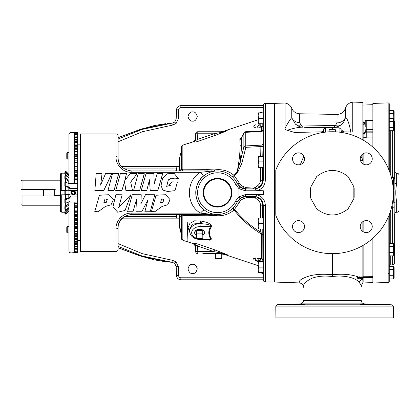 <?xml version="1.0" encoding="UTF-8"?>
<svg xmlns="http://www.w3.org/2000/svg" width="420" height="420" viewBox="0 0 420 420"><rect width="100%" height="100%" fill="white"/><g stroke="black" fill="none" stroke-linecap="round" stroke-linejoin="round"><path stroke-width="0.63" d="M130.505 195.857L130.783 194.775L118.629 207.732L122.178 194.77L115.889 194.744L112.912 206.95L117.721 212.237L125.081 210.42L130.505 195.857M130.783 194.775L118.639 207.601M122.178 194.77L115.889 194.707L112.912 206.95M163.947 199.427L162.939 202.172L160.487 202.76M162.939 202.34L163.947 199.484L161.653 198.949L160.461 202.876L162.939 202.172M154.754 211.743L162.172 206.393L167.68 204.808L170.079 199.647L165.711 194.744L156.098 195.242L151.452 211.575L154.754 211.743M170.079 199.647L165.711 194.707L156.098 195.211L151.452 211.575M107.289 199.427L106.281 202.172L103.835 202.76M106.281 202.34L107.289 199.484L104.995 198.949L103.803 202.876L106.281 202.172M98.096 211.743L105.514 206.393L111.022 204.808L113.416 199.647L109.053 194.744L99.44 195.248L94.789 211.575L98.096 211.743M113.416 199.647L109.053 194.707L99.44 195.211L94.789 211.575M178.353 178.521L174.169 173.444L167.307 173.785L162.566 178.579L161.044 185.409L162.755 190.008L167.454 191.452L174.993 190.664L177.408 181.981L171.943 181.876L168.977 185.062L170.315 185.388L166.688 186.359L168.299 179.907L172.095 177.718L171.99 178.579L175.172 178.862L178.353 178.521M171.99 178.579L175.172 179.109L178.353 178.589M161.044 185.409L162.755 190.055L167.454 191.473L174.993 190.701L177.408 181.981M192.628 264.28C190.444 264.017 188.9 265.555 188.003 268.905C188.9 272.249 190.444 273.793 192.628 273.53C194.817 273.793 196.355 272.249 197.253 268.905C196.355 265.555 194.817 264.017 192.628 264.28M192.628 111.893C190.444 111.631 188.9 113.174 188.003 116.519C188.9 119.868 190.444 121.406 192.628 121.144C194.817 121.406 196.355 119.868 197.253 116.519C196.355 113.174 194.817 111.631 192.628 111.893M263.036 111.956L259.466 112.854M258.163 114.429L258.163 118.613M258.163 266.81L258.163 271M259.466 272.57L263.036 273.467M216.358 253.664L202.818 253.664L215.355 253.664L215.355 258.715L216.358 258.715L216.006 258.505L216.006 253.874L220.789 253.664L221.146 253.874L221.146 258.505L216.358 258.715M202.818 131.759L220.789 131.759L197.783 131.759L220.789 131.759L220.789 132.505L227.309 130.688L214.604 135.639L198.245 141.283C195.762 142.065 194.366 142.265 194.05 141.876A2.09 2.058 -178 0 0 195.473 139.997C195.662 140.422 196.366 140.233 197.584 139.429L213.943 133.775L220.789 132.505A2.09 0.63 67.9 0 0 221.45 133.114M217.534 178.778A13.934 13.934 0 0 0 203.6 192.712A13.934 13.934 0 0 0 217.534 206.645A13.934 13.934 0 0 0 231.462 192.712A13.934 13.934 0 0 0 217.534 178.778M217.534 178.904A13.808 13.808 0 0 0 203.726 192.712A13.808 13.808 0 0 0 217.534 206.519A13.808 13.808 0 0 0 231.336 192.712A13.808 13.808 0 0 0 217.534 178.904M217.534 207.076A14.364 14.364 0 0 1 203.17 192.712A14.364 14.364 0 0 1 217.534 178.348A14.364 14.364 0 0 1 231.898 192.712A14.364 14.364 0 0 1 217.534 207.076M372.241 304.563L360.26 304.269L372.241 304.563M361.258 304.206L361.893 304.201M295.187 304.385L298.52 304.269C290.792 304.558 290.792 304.657 298.52 304.563C306.248 304.274 306.248 304.18 298.52 304.269C290.792 304.558 290.792 304.657 298.52 304.563C306.248 304.274 306.248 304.18 298.52 304.269M366.251 152.854A5.99 5.99 0 0 0 360.26 158.849A5.99 5.99 0 0 0 366.251 164.84A5.99 5.99 0 0 0 372.241 158.849A5.99 5.99 0 0 0 366.251 152.854M366.251 220.584A5.99 5.99 0 0 0 360.26 226.574A5.99 5.99 0 0 0 366.251 232.57A5.99 5.99 0 0 0 372.241 226.574A5.99 5.99 0 0 0 366.251 220.584M298.52 220.584A5.99 5.99 0 0 0 292.53 226.574A5.99 5.99 0 0 0 298.52 232.57A5.99 5.99 0 0 0 304.51 226.574A5.99 5.99 0 0 0 298.52 220.584M298.52 152.854A5.99 5.99 0 0 0 292.53 158.849A5.99 5.99 0 0 0 298.52 164.84A5.99 5.99 0 0 0 304.51 158.849A5.99 5.99 0 0 0 298.52 152.854M399 204.466L399 210.158A2.09 2.09 0 0 1 396.984 212.242A2.09 2.09 0 0 0 399 210.158L399 180.957M393.614 243.469L389.245 243.469L393.614 243.469L394.144 244.388L394.144 254.945L393.614 255.864L393.614 243.469M393.934 255.129L393.614 255.864L389.245 255.864L393.614 255.864M393.934 245.705L393.614 246.435L389.245 246.435M393.934 179.728L393.614 180.464L393.614 177.497L391.409 177.497L393.614 177.497L394.144 178.416L394.144 188.974L393.614 189.893L393.614 186.926L393.062 186.926M393.934 189.158L393.272 189.893L393.614 189.887M393.934 129.974L393.614 130.709L394.144 129.791L394.144 119.233L393.614 118.314L389.245 118.314L389.245 121.28L393.614 121.28L393.614 118.314L389.245 118.314L389.245 113.453L393.614 113.453L393.614 110.486L389.245 110.486L389.245 103.939L389.245 170.751M393.934 120.551L393.614 121.548L389.245 121.548L389.245 121.28M394.144 119.233L394.144 111.405L393.614 110.486L389.245 110.492M393.934 112.723L393.614 113.72L389.245 113.72M67.237 152.502L66.78 153.158L66.78 158.382L67.237 159.033L67.237 152.502L68.954 152.502M67.237 226.391L66.78 227.041L66.78 232.265L67.237 232.922L67.237 226.391L68.954 226.391L68.954 210.998M119.648 164.062L119.102 162.913M118.76 162.005L118.293 160.178M118.225 159.763L118.088 157.883C118.178 165.044 122.53 169.397 131.15 170.945L207.522 170.945A2.09 0.719 90 0 0 208.184 169.664L214.489 169.916C222.033 168.94 228.564 170.777 234.071 175.434L239.279 182.968C240.151 184.795 241.553 186.008 243.49 186.606L246.32 187.682L253.47 188.108L255.35 187.43L257.555 185.714C259.408 184.375 260.368 182.569 260.437 180.29L260.552 167.328M120.608 165.59L121.417 166.588L122.398 166.588L120.734 165.758M173.035 214.484L172.951 218.836L122.398 218.836A2.09 2.09 7.4 0 0 120.734 219.665L122.398 218.836L121.417 218.836L118.708 223.566M260.552 218.096L260.437 205.133C260.368 202.855 259.408 201.049 257.555 199.71L255.35 197.993L253.47 197.316L246.32 197.741L243.49 198.817C241.553 199.416 240.151 200.629 239.279 202.456L234.071 209.99C228.564 214.646 222.033 216.484 214.489 215.507L208.184 215.759A2.09 0.719 90 0 0 207.522 214.484L131.15 214.484C122.53 216.027 118.178 220.379 118.088 227.54L118.246 225.535M118.445 224.511L119.653 221.345M238.97 188.638L240.077 187.131L245.311 188.879L254.951 188.879L257.26 190.585L263.335 190.754L245.311 190.78L238.959 188.674L235.688 184.517A19.918 19.918 0 0 0 197.61 192.712A19.918 19.918 0 0 0 235.688 200.907L238.959 196.749L245.311 194.644L263.335 194.67L257.26 194.838C262.379 196.581 265.072 200.135 265.351 205.496L265.351 281.967L274.391 281.967M176.111 168.956A2.09 1.475 90 0 0 176.489 170.247L176.416 168.956L173.035 168.924L173.035 170.945M175.434 214.484L176.51 215.197L176.416 216.468L177.051 218.836L179.393 218.836M124.178 216.5L176.416 216.468M238.959 188.674L238.959 196.749M237.279 201.873L237.374 201.668A21.772 21.772 0 0 1 195.762 192.712A21.772 21.772 0 0 1 237.374 183.755L237.279 183.55M262.873 130.069C262.957 128.546 262.993 128.578 262.993 130.163A2.09 1.475 0.3 0 1 260.978 131.581L245.763 132.321L245.732 131.712A2.09 2.09 0 0 0 243.983 132.825A2.09 1.418 27.8 0 0 243.868 133.292L241.159 138.437A2.09 1.685 -5.4 0 1 239.857 139.508L241.721 137.12M262.993 130.163L262.967 146.533L260.878 146.564L260.978 145.152L245.763 145.929L245.763 132.321A2.09 1.475 180 0 0 243.868 133.292L243.868 146.9L245.831 147.336L245.763 145.929A2.09 1.475 180 0 0 243.868 146.9L239.957 162.655L241.92 163.091L237.92 171.833L233.095 177.487M243.983 132.825L241.248 138.028L241.421 144.47C241.416 149.767 240.928 155.831 239.957 162.655L237.258 171.26L237.92 171.833M232.019 176.463A2.09 0.845 131.7 0 0 234.071 175.434L237.258 171.26C239.143 161.369 240.093 152.738 240.119 145.367L239.857 139.508M204.377 232.565A4.788 3.386 180 0 0 204.377 232.502A4.788 3.386 180 0 0 199.595 229.226A4.961 3.512 180 0 0 194.938 231.52A4.961 3.512 180 0 0 196.371 235.405M202.818 235.405A4.961 3.512 180 0 0 204.251 231.52A4.961 3.512 180 0 0 199.595 229.226A4.788 3.386 180 0 0 194.812 232.502A4.788 3.386 180 0 0 194.812 232.565M341.093 130.436A2.09 1.397 180 0 0 343.108 131.838L352.769 132.064L352.769 102.07L362.864 102.422L362.864 139.923M362.864 153.904L362.864 160.309A4.352 1.418 158.4 0 1 360.586 160.786M360.911 156.13L362.864 160.109M371.784 304.5L372.125 304.537M275.788 306.731C275.914 305.487 276.586 304.789 277.804 304.642L300.284 303.86L364.492 303.86L391.325 304.794C392.553 304.952 393.225 305.65 393.341 306.883L275.94 306.883L275.94 317.93L275.788 306.883A2.09 2.09 0 0 1 277.809 304.794L277.809 304.794A2.09 1.937 90 0 0 275.94 306.883L275.788 306.883M361.294 285.264L359.284 282.518C355.819 277.604 343.481 274.869 332.388 276.554C324.749 275.552 317.93 276.119 311.913 278.255C306.584 280.98 303.776 283.51 303.476 285.847M303.476 300.631C303.293 300.3 320.586 300.615 332.388 300.552C344.442 300.615 361.431 300.3 361.294 300.631M321.662 132.71L321.662 131.838L294.578 132.468L287.306 130.252C285.789 129.99 285.054 129.308 285.101 128.21L285.101 103.01L274.391 103.383L274.391 282.041L299.276 282.907C299.581 283.022 297.486 280.66 304.306 277.841C311.362 274.591 320.723 273.562 332.388 274.748C342.683 273.625 351.398 274.386 358.533 277.027L362.864 276.911L362.864 245.501M332.388 253.664L332.388 276.554M300.368 164.546L303.86 156.13M393.341 306.883L393.341 317.93L275.94 317.93M393.341 192.712A60.953 60.953 0 0 0 275.94 169.706A2.09 2.09 0 0 0 275.788 170.494L275.788 214.93A2.09 2.09 0 0 0 275.94 215.717A60.953 60.953 0 0 0 393.341 192.712M341.093 129.743L343.922 131.854M331.034 127.648L304.652 127.334M287.306 130.252C292.903 128.368 297.964 127.334 302.479 127.15C301.77 127.323 300.216 126.892 297.822 125.853L295.381 124.11A8.71 6.536 133.8 0 0 300.846 124.945L299.67 122.593A8.71 7.733 0 0 1 291.748 117.763L295.381 124.11M299.67 122.593L299.67 113.773A8.71 8.71 0 0 1 291.748 108.334L291.748 117.763C290.33 119.012 288.115 122.498 285.101 128.21L285.101 128.21M363.127 275.725L363.127 277.426L372.876 277.699L372.876 276.355L363.127 275.977L372.876 276.286L372.876 238.271M364.802 123.344L364.822 123.323A4.352 2.783 44.5 0 1 364.817 123.323A4.352 2.783 44.5 0 1 363.127 123.911L363.127 133.655A4.352 2.861 180 0 0 365.216 131.208L366.224 132.143L372.876 132.158L372.876 131.14L366.224 131.14L366.224 129.665L372.876 129.665L372.876 131.14M396.664 173.166L396.664 183.566C395.509 189.63 395.509 195.731 396.664 201.857L396.664 212.258L396.984 212.242L396.984 173.182A2.09 2.09 0 0 1 399 175.266A2.09 2.09 0 0 0 396.984 173.182L396.664 173.166A2.09 2.09 0 0 1 394.648 171.082L394.952 183.099L394.144 183.167M396.664 183.566A2.09 0.977 -0 0 1 394.952 183.099L394.648 262.773L394.648 214.342A2.09 2.09 0 0 1 396.664 212.258L396.664 201.857A2.09 0.977 180 0 0 394.952 202.325L393.236 202.088L394.055 189.126M394.144 121.296A2.09 2.09 0 0 1 394.648 122.651L394.648 178.573L394.648 122.651M393.934 268.79L393.614 269.519L393.614 266.553L394.144 267.472L394.144 278.03L393.614 278.948L393.614 275.982L389.245 275.982L389.245 278.948L393.614 278.948L389.245 278.948M393.934 278.213L393.614 278.948M392.632 255.864L392.632 264.857L390.254 264.941A1.045 1.045 0 0 0 389.245 265.986L389.245 266.553L393.614 266.553M393.614 266.558L389.245 266.558M372.876 281.993L388.164 282.529A1.045 1.045 0 0 0 389.245 281.484L389.245 273.604L388.201 274.113L389.245 272.722L389.245 214.672M366.718 104.911L372.876 104.695L372.876 103.43L388.164 102.895A1.045 1.045 0 0 1 389.245 103.939M372.876 129.665L372.876 104.711M365.216 126.567L365.216 121.422L365.216 126.567M72.55 194.072L73.311 194.072A1.36 1.36 0 0 0 74.487 192.029A1.36 1.36 0 0 0 73.311 191.352L72.523 191.352A1.57 1.57 0 0 0 72.523 194.072A1.57 1.57 0 0 0 74.881 192.712A1.57 1.57 0 0 0 72.523 191.352L71.736 192.712L72.523 194.072L74.093 194.072L74.881 192.712L74.093 191.352L72.497 191.399M65.116 172.358L64.859 172.106L65.746 171.218L68.954 174.426L68.954 165.438M75.484 192.712A2.173 2.173 0 0 0 73.311 190.538A2.173 2.173 0 0 0 71.138 192.712A2.173 2.173 0 0 0 73.311 194.885A2.173 2.173 0 0 0 75.484 192.712M77.663 197.169L77.663 188.512L71.011 188.396L71.011 190.486L73.311 190.475A2.236 2.236 0 0 1 73.815 190.533C75.952 191.987 75.952 193.436 73.815 194.891L72.875 194.906C70.66 193.441 70.66 191.982 72.875 190.517A2.236 2.236 0 0 1 73.311 190.475L77.663 190.601M77.663 250L74.356 250.005L74.356 251.255L77.663 251.155L77.663 248.294L74.356 248.294L74.356 249.827L77.663 249.722M68.985 198.723A4.352 4.352 0 0 0 68.985 198.755L68.954 194.938L71.011 194.938L71.011 197.027L77.663 196.912L77.663 202.954L74.356 202.823L74.356 206.829L77.663 206.672L77.663 207.459L74.356 207.333L74.356 211.265L77.663 211.108L77.663 211.88L74.356 211.759L74.356 215.597L77.663 215.439L77.663 216.19L74.356 216.074L74.356 219.797L77.663 219.639L77.663 220.364L74.356 220.259L74.356 223.839L77.663 223.681L77.663 224.38L74.356 224.285L74.356 227.703L77.663 227.551L77.663 228.212L74.356 228.128L74.356 231.373L77.663 231.221L77.663 231.845L74.356 231.772L74.356 234.817L77.663 234.67L77.663 235.253L74.356 235.19L74.356 238.019L77.663 237.878L77.663 238.413L74.356 238.361L74.356 240.959L77.663 240.828L77.663 241.316L74.356 241.274L74.356 243.626L77.663 243.5L77.663 243.941L74.356 243.91L74.356 246.005L77.663 245.884L77.663 246.272L74.356 246.272L74.356 246.692L77.663 246.692L77.663 246.272L74.356 246.251L74.356 248.073L77.663 247.958L77.663 246.692M77.663 243.952L74.356 243.952L74.356 244.603L77.663 244.603L77.663 243.941M77.663 241.343L74.356 241.343L74.356 242.219L77.663 242.219L77.663 241.316M77.663 238.46L74.356 238.46L74.356 239.552L77.663 239.552L77.663 238.413M77.663 235.326L74.356 235.326L74.356 236.618L77.663 236.618L77.663 235.253M77.663 231.956L74.356 231.956L74.356 233.431L77.663 233.431L77.663 231.845M77.663 228.365L74.356 228.365L74.356 230.008L77.663 230.008L77.663 228.212M77.663 224.574L74.356 224.574L74.356 226.375L77.663 226.375L77.663 224.38M77.663 223.681L77.663 220.61L74.356 220.61M77.663 219.639L77.663 216.494L74.356 216.494M77.663 215.439L77.663 212.247L74.356 212.247M77.663 211.108L77.663 207.895L74.356 207.895M77.663 206.672L77.663 203.464L74.356 203.464M80.472 144.847L77.663 144.847M77.663 133.282L77.663 132.562L71.075 132.463L74.356 132.562L74.356 133.256L77.663 133.282L74.356 133.366L74.356 134.41L77.663 134.421L74.356 134.558L74.356 135.896L77.663 135.896L77.663 136.19L74.356 136.085L74.356 137.708L77.663 137.697L77.663 138.049L74.356 137.933L74.356 139.834L77.663 139.808L77.663 140.217L74.356 140.091L74.356 142.265L77.663 142.217L77.663 142.69L74.356 142.559L74.356 144.984L77.663 144.91L77.663 145.446L74.356 145.309L74.356 147.977L77.663 147.866L77.663 148.475L74.356 148.328L74.356 151.226L77.663 151.158L77.663 151.757L74.356 151.604L74.356 154.712L77.663 154.634L77.663 155.269L74.356 155.117L74.356 158.419L77.663 158.329L77.663 159.002L74.356 158.844L74.356 162.32L77.663 162.22L77.663 162.923L74.356 162.766L74.356 166.394L77.663 166.283L77.663 167.018L74.356 166.861L74.356 170.615L77.663 170.499L77.663 171.26L74.356 171.103L74.356 174.967L77.663 174.846L77.663 175.623L74.356 175.466L74.356 179.424L77.663 179.293L77.663 188.27M80.472 240.576L77.663 240.576M64.911 212.872L64.859 213.323L65.746 214.205L69.001 210.956M69.41 194.618L64.859 194.618L64.859 190.806L69.41 190.806M65.746 194.618L65.746 190.806M60.354 195.442L55.377 195.442L55.167 195.988L22.045 195.988L22.045 205.222L60.354 205.222M22.045 180.201L22.045 189.436L21 189.436L21 180.805L22.045 180.201L60.354 180.201L60.354 174.568L60.354 190.622L60.354 179.597M22.045 205.222L21 204.619L21 195.988L22.045 195.988M263.114 219.87L263.183 222.169M263.057 267.125L258.652 267.125L258.163 264.406L258.652 261.686L262.904 261.686L263.057 272.57L263.099 266.81M263.135 268.028L263.172 269.325M263.057 218.741L263.109 228.979L258.652 228.979L258.163 226.254L258.652 223.535L258.163 220.815L258.652 218.096L258.163 218.096L258.163 228.979L258.652 228.979M219.618 253.664L225.089 254.578M202.818 235.242A4.793 3.386 180 0 0 204.383 232.628A4.793 3.386 180 0 0 199.595 229.346A4.793 3.386 180 0 0 194.806 232.628A4.793 3.386 180 0 0 196.371 235.242M141.236 194.744L132.248 194.712L127.596 211.743L132.988 211.743L136.442 199.605L135.928 211.743L141.792 211.743L147.982 199.784L144.858 211.743L150.213 211.743L154.849 194.738L145.472 194.738L140.889 203.905L141.236 194.744L132.248 194.744L127.596 211.743M154.849 194.738L145.472 194.702L140.889 203.71M147.982 199.663L144.858 211.743M136.442 199.484L135.928 211.743M141.22 190.664L146.732 190.701L149.462 179.996L150.218 190.691L157.789 190.691L162.619 173.99L162.619 173.659L157.133 173.659L154.308 183.845L153.835 173.659L146.013 173.659L141.22 190.664L146.732 190.664L149.462 179.771L150.218 190.654L157.789 190.654L162.619 173.659M133.544 190.664L139.587 190.701L144.27 173.99L144.27 173.659L138.149 173.659L133.544 190.664L139.587 190.664L144.27 173.659M107.919 190.664L113.962 190.701L118.65 173.99L118.65 173.659L112.523 173.659L107.919 190.664L113.962 190.664L118.65 173.659M115.715 190.664L121.858 190.701L124.546 181.86L125.937 190.701L132.573 190.701L130.667 182.054L137.141 173.659L130.242 173.659L124.814 180.348L126.483 173.659L120.356 173.659L115.715 190.664L121.858 190.664L124.546 181.666L125.937 190.664L132.573 190.664M124.814 180.569L126.483 173.659M130.667 182.243L137.141 173.659M94.857 190.664L103.688 190.701L111.715 173.99L111.715 173.659L105.546 173.659L100.632 185.015L102.029 173.659L96.175 173.659L94.857 190.664L103.688 190.664L111.715 173.659M100.632 185.152L102.029 173.659M168.977 185.062L170.315 185.451M166.688 186.412L168.289 180.169L172.09 177.859M214.489 169.916A2.09 0.588 81.1 0 1 214.153 171.208L211.491 171.097L200.492 172.305L131.15 172.305C121.837 172.457 115.521 163.354 115.999 156.597L115.999 133.933L80.472 133.933L80.472 251.491L115.999 251.491L115.999 228.827C115.521 222.07 121.837 212.966 131.15 213.119L200.492 213.119C185.624 204.645 185.719 180.695 200.492 172.305A6.62 1.433 -126.9 0 0 204.461 175.303C193.074 182.858 193.011 202.503 204.461 210.121A6.62 1.433 126.9 0 0 200.492 213.119L211.491 214.326L214.153 214.216L212.179 213.811M197.027 230.601A4.121 2.914 0 0 0 196.371 231.063L196.371 237.972A4.121 2.914 0 0 0 197.027 238.434L202.162 238.434A4.121 2.914 0 0 0 202.818 237.972L202.818 231.063A4.121 2.914 0 0 0 202.162 230.601L202.162 233.877L197.027 233.877L197.027 230.601L202.162 230.601M196.371 234.738A3.911 2.767 0 0 1 197.374 234.029M197.374 238.581A3.911 2.767 0 0 1 196.371 237.872M202.818 237.872A3.911 2.767 0 0 1 201.815 238.581M201.815 234.029A3.911 2.767 0 0 1 202.818 234.738M202.162 233.877A4.121 2.914 0 0 1 202.818 234.339M196.371 234.339A4.121 2.914 0 0 1 197.027 233.877M220.794 258.715L221.797 258.715L221.797 253.664M195.489 245.879L194.05 243.547C194.36 243.159 195.757 243.359 198.245 244.141L214.604 249.785L227.309 254.735L220.789 253.664L202.818 253.664M221.146 253.874L221.797 253.874M221.146 258.505L221.797 258.505M215.355 258.505L216.006 258.505M215.355 253.874L216.006 253.874M258.652 223.535L263.057 223.535L263.057 218.096L258.652 218.096M263.057 223.535L263.057 228.979M263.004 272.57L263.267 279.951L263.267 205.207L262.526 205.191L262.637 218.096M262.789 228.979L262.873 260.059A2.09 1.853 180 0 0 261.445 258.368L260.82 258.5L260.82 262.169M255.927 258.221L254.405 258.458L255.775 260.132L259.481 261.686L257.313 258.227L261.041 258.573C262.568 259.371 263.167 259.954 262.826 260.321L262.826 260.321A2.09 2.053 -6.3 0 1 262.836 260.484L262.794 261.282M262.794 260.862L262.81 260.374M258.652 261.686L258.163 261.686L258.163 269.85L258.652 267.125M258.652 272.57L258.163 269.85L258.163 272.57L263.057 272.57M263.088 166.168L263.067 156.597M263.057 156.445L263.057 161.889L258.652 161.889L258.163 159.169L258.652 156.445L263.109 156.445L263.161 156.781M263.172 156.98L263.193 157.495M263.209 158.141L263.219 160.76M263.209 161.763L263.193 162.75M263.172 163.727L263.161 164.178M263.151 164.561L263.104 165.795M263.104 114.513L263.12 114.167M263.161 113.348L263.183 113.075M258.652 123.737L258.163 121.018L258.163 123.737L262.904 123.737L263.219 112.975M263.219 113.269L263.219 113.746M263.209 114.371L263.172 115.962M263.161 116.361L263.135 117.495M263.12 117.883L263.104 118.382M263.088 118.939L263.057 115.721M262.967 146.533L262.789 156.445M262.637 167.328L262.526 180.233C262.432 183.225 261.166 185.603 258.731 187.367L257.203 188.428M274.391 103.457L265.351 103.457L265.351 179.928A2.09 0.299 180 0 0 263.267 180.217L260.437 180.29M262.805 124.997L262.799 123.737L262.836 124.939A2.09 2.053 -173.7 0 1 262.826 125.102L262.826 125.102C263.093 125.591 262.5 126.173 261.041 126.851L257.313 127.197L259.481 123.737M260.82 123.254L260.82 126.924L261.445 127.055A2.09 1.853 -0 0 0 262.873 125.365L262.836 124.939M258.29 119.689L258.652 118.298L258.163 115.573L258.652 112.854L258.163 112.854L258.163 115.573L258.652 112.854L263.057 112.854M263.057 118.298L258.652 118.298L258.163 121.018L258.163 115.573M263.057 161.889L263.057 167.328L258.652 167.328L258.163 164.609L258.652 161.889M258.652 156.445L258.163 156.445L258.163 167.328L258.652 167.328M335.606 131.843L335.606 129.953A4.121 3.376 180 0 0 334.955 129.418L329.816 129.418A4.121 3.376 180 0 0 329.165 129.953L329.165 131.843M334.604 129.297A3.911 3.203 180 0 1 335.606 130.116M329.165 130.116A3.911 3.203 180 0 1 330.167 129.297M389.245 268.007L389.245 273.604M389.245 269.787L389.245 275.714L393.614 275.714L393.614 269.787L389.245 269.787M389.245 275.982L389.245 275.714M393.614 127.743L389.245 127.743L389.245 130.709L393.614 130.709L393.614 121.548M389.245 121.548L389.245 127.475L393.614 127.475M393.614 246.703L389.245 246.703L389.245 252.63L393.614 252.63M68.954 194.618L68.156 194.618L68.156 198.009L64.859 199.316L65.746 199.678L69.41 198.182M68.156 194.618L65.51 194.801L65.51 199.054M65.51 203.065L65.51 206.199M65.51 209.722L65.51 211.019M68.954 210.599L65.746 213.665L65.746 212.489L64.859 211.638L68.156 208.588L68.156 208.1M68.954 207.501L65.746 209.9L65.746 207.349L64.859 206.687L68.156 204.298L68.156 202.178M65.51 174.405L65.51 175.702M65.51 179.225L65.51 182.359M65.51 186.375L65.51 190.622L68.954 190.806M69.41 187.241L65.746 185.745L64.859 186.107L68.156 187.415L68.156 190.806M68.954 180.474L65.746 178.075L64.859 178.736L68.156 181.125L68.156 183.246M68.954 176.006L65.746 172.935L64.859 173.785L68.156 176.836L68.156 177.324M60.58 211.617L60.354 194.801L61.724 194.801L60.354 194.801L60.354 190.622L65.51 190.622M65.51 194.801L61.724 194.801L61.724 212.237L60.354 210.856L60.354 205.826M61.724 190.622L61.724 173.187L64.859 173.187L61.724 173.187L60.354 174.568L60.454 174.053M60.753 173.591L61.677 173.187M61.724 212.237L64.859 212.237M21 189.436L21 195.988M60.354 189.982L55.377 189.982L55.167 189.436L22.045 189.436M55.377 195.442L54.695 195.442L54.695 189.982L55.377 189.982M68.954 187.457L68.156 187.457M65.746 185.745L65.746 182.259L69.41 183.755M68.954 181.198L68.156 181.198M65.746 178.075L65.746 175.523L68.954 177.922M68.954 176.935L68.156 176.935M65.746 172.935L65.746 171.759L68.954 174.825M65.746 212.489L68.954 209.417M68.156 208.488L68.954 208.488M65.746 207.349L68.954 204.95M68.156 204.225L68.954 204.225M69.41 201.668L65.746 203.165L65.746 199.678M68.156 197.967L68.954 197.967M65.746 182.259L64.859 182.621L64.859 186.107M65.746 175.523L64.859 176.185L64.859 178.736M65.746 171.759L64.859 172.604L64.859 173.785M64.859 172.106L64.911 172.557M64.859 211.638L64.859 212.819L65.746 213.665M64.859 206.687L64.859 209.239L65.746 209.9M64.859 199.316L64.859 202.802L65.746 203.165M77.663 203.464L77.663 202.954M77.663 207.895L77.663 207.459M77.663 212.247L77.663 211.88M77.663 216.494L77.663 216.19M77.663 227.551L77.663 226.375M77.663 231.221L77.663 230.008M77.663 234.67L77.663 233.431M77.663 237.878L77.663 236.618M77.663 240.828L77.663 239.552M77.663 243.5L77.663 242.219M77.663 245.884L77.663 244.603M77.663 247.958L77.663 248.294M77.663 251.155L74.356 251.391L74.356 252.341L77.663 252.257L77.663 251.375M77.663 252.257L71.075 252.961C69.794 252.851 69.085 252.152 68.954 250.871C69.085 252.152 69.794 252.851 71.075 252.961L77.663 252.861L77.663 252.415M77.663 134.421L77.663 133.455M76.792 135.896L77.663 135.896L77.663 134.657M77.663 137.45L74.356 137.45L77.663 137.697L77.663 136.19M77.663 139.319L74.356 139.319L74.356 139.808L77.663 139.808L77.663 138.049M77.663 141.498L74.356 141.498L74.356 142.217L77.663 142.217L77.663 140.217M77.663 143.966L74.356 143.966L74.356 144.91L77.663 144.91L77.663 142.69M77.663 146.716L74.356 146.716L74.356 147.866L77.663 147.866L77.663 145.446M77.663 151.158L77.663 148.475M77.663 154.634L77.663 151.757M77.663 158.329L77.663 155.269M77.663 162.22L77.663 159.002M77.663 166.283L77.663 162.923M77.663 170.499L77.663 167.018M77.663 174.846L77.663 171.26M77.663 179.293L77.663 175.623M74.356 178.836L77.663 178.868M74.356 183.288L77.663 183.288L74.356 183.304M77.663 201.931L71.08 202.052L71.08 252.908A2.09 2.063 -0 0 1 68.954 250.845L68.954 199.117A2.09 2.09 0 0 1 71.011 197.027L71.08 202.052A2.09 0.32 0 0 1 68.954 201.731L68.954 201.133M75.117 250.005L74.356 250.005L74.356 251.255M77.023 248.294L74.356 248.472L77.663 248.472M74.356 252.341L74.356 251.391M77.663 252.824L74.356 252.861M74.356 132.562L77.663 132.599M68.954 165.611L68.954 183.692A2.09 0.32 180 0 1 71.08 183.372L71.011 188.396A2.09 2.09 0 0 1 68.954 186.307L68.954 134.578A2.09 2.063 180 0 1 71.08 132.515L71.08 183.372L74.356 183.435L74.356 179.928L77.663 180.085M74.356 134.41L74.356 133.366M74.356 135.891L75.374 135.891M77.663 151.074L74.356 151.074L74.356 149.725L77.663 149.725M77.663 154.513L74.356 154.513L74.356 152.985L77.663 152.985M77.663 158.167L74.356 158.167L74.356 156.471L77.663 156.471M77.663 162.01L74.356 162.01L74.356 160.167L77.663 160.167M77.663 183.797L74.356 183.892L74.356 183.435M77.663 194.822L73.815 194.891A2.236 2.236 0 0 1 73.311 194.948M69.347 187.52A2.09 1.943 15.7 0 0 71.085 188.533M68.954 187.194L68.985 186.669A4.352 4.352 0 0 0 68.954 187.194A2.09 1.643 0 0 0 70.996 188.837M68.954 199.253L68.954 190.486L71.011 190.486L71.011 194.938L72.875 194.906M68.954 198.23A2.09 1.643 0 0 1 70.996 196.586M69.347 197.904A2.09 1.943 -15.7 0 1 71.085 196.891M68.954 202.487L68.954 221.393M74.487 192.029L74.093 191.352L73.311 191.352A1.36 1.36 0 0 0 72.13 193.394L72.523 194.072M72.13 192.029L71.736 192.712M74.487 193.394L74.855 192.665M72.13 193.394A1.36 1.36 0 0 0 73.311 194.072L74.125 194.024M363.127 276.218L372.876 276.381L372.876 282.387L363.127 282.046L363.127 277.426M363.127 275.83L363.127 245.348M363.127 231.688L363.127 221.466M363.127 163.958L363.127 153.736M363.127 140.075L363.127 135.308A4.352 2.384 139.8 0 0 365.379 131.712M363.127 123.911L362.864 103.457M372.876 147.152L372.876 137.897L366.224 137.886L363.127 137.12M366.224 137.886L366.224 131.14A1.045 0.74 180 0 1 365.216 130.399A1.045 0.74 180 0 1 366.224 129.665L366.209 120.377L372.876 120.047M363.127 125.034A4.352 3.281 180 0 0 365.216 122.231L364.817 123.323M363.127 122.782L365.216 122.147M372.876 104.695L363.127 105.068M372.876 137.897L372.876 132.158M393.614 269.787L393.614 269.519L389.245 269.519M393.614 275.982L393.614 275.714M394.648 206.85A2.09 0.42 180 0 1 392.632 207.27L393.236 202.088M394.07 178.285A2.09 0.42 0 0 1 394.648 178.573M310.921 198.697L310.606 197.222L310.606 188.202L310.921 186.727L310.921 198.697L316.722 208.882C327.143 216.993 337.586 216.993 348.054 208.882L353.85 198.697L353.85 186.727L348.054 176.547C337.628 168.43 327.185 168.43 316.722 176.547L310.921 186.727M353.85 186.727L354.165 188.202L354.165 197.222L353.85 198.697M359.347 277.074L359.347 277.578L357.866 279.227L358.318 277.399L357.452 277.058L362.864 276.985L362.864 283.374C360.953 285.033 361.294 287.716 361.294 286.718M362.864 221.634L362.864 231.52M362.864 278.161L361.279 278.224L361.242 277.394L358.318 277.399A1.045 0.751 -165.4 0 1 358.334 277.289L359.347 276.791M358.491 277.1L358.491 277.1A1.045 0.835 -92.8 0 0 357.919 277.442M362.864 279.058L361.279 278.224L357.866 279.227L357.452 277.058L358.522 277.1M334.183 127.659L339.444 125.99L341.161 124.777C343.592 122.635 345.014 120.152 345.429 117.327A8.71 7.77 0 0 1 337.087 122.866A8.71 7.77 0 0 1 336.935 122.866L335.433 125.549A8.71 6.452 -130.3 0 0 341.161 124.777M350.831 132.363C349.346 123.764 347.545 118.75 345.429 117.327L345.429 108.218C344.012 112.119 341.234 114.188 337.087 114.424L336.935 122.866M333.454 127.638L335.433 125.549L300.846 124.945L302.762 127.155M321.662 131.838A2.09 1.397 180 0 0 323.678 130.436M341.093 132.384L341.093 129.187L339.077 127.775L332.388 127.617L325.694 127.775L323.678 129.187L323.678 132.384M345.429 108.218C346.652 104.711 349.099 102.659 352.769 102.07L352.769 132.064M332.388 129.297L332.388 127.617M361.242 277.394L362.864 277.363M362.864 279.116A4.352 3.822 -58.4 0 0 359.284 282.518M176.416 168.956L177.051 166.588L179.393 166.588M208.184 215.759L182.858 215.623L181.283 216.531A2.09 2.09 90 0 0 179.393 214.489L179.393 226.79L181.283 234.113L181.55 239.006M176.962 214.484L176.51 215.197M176.51 170.226L176.962 170.945M179.393 169.496L181.283 168.893A2.09 2.09 90 0 1 179.393 170.935L179.393 158.634L180.159 156.896M177.051 166.588L122.398 166.588A2.09 2.09 0 0 1 121.9 166.53M194.05 141.876L195.489 139.545M198.245 141.283L197.584 139.429L197.783 133.775L195.694 133.775A2.09 2.09 0 0 1 197.783 131.759L197.783 133.775L213.943 133.775L214.604 135.639M258.163 265.692L224.837 254.562L227.309 254.735L220.789 252.919L213.943 251.648L197.584 245.994C196.366 245.191 195.662 245.002 195.473 245.427A2.09 2.058 -2 0 0 194.05 243.547M195.473 245.427L195.694 251.648A2.09 2.09 0 0 0 197.783 253.664A2.09 2.09 0 0 1 195.694 251.648L197.783 251.648L197.584 245.994L198.245 244.141M187.74 222.49L187.068 241.652L192.57 243.401L194.544 244.755L195.547 247.453L195.694 251.648A2.09 2.09 0 0 0 197.783 253.664L197.783 251.648L213.943 251.648L214.604 249.785M220.789 253.664L220.789 252.919A2.09 0.63 112.1 0 1 221.45 252.31M181.634 214.484L181.577 216.184L181.634 214.484M227.309 130.688L220.789 131.759L226.506 130.746M197.526 238.581A8.778 6.206 180 0 0 200.156 238.938L200.109 239.552C194.024 239.132 190.523 236.471 189.604 231.578A10.867 7.686 0 0 1 200.088 223.629L201.332 223.597L200.083 223.319L192.538 224.065L189.494 229.394M189.656 232.129L188.066 227.566L189.934 223.33L194.623 220.804L201.92 221.135C205.086 222.096 211.25 222.973 211.559 226.574C208.766 230.727 208.766 234.896 211.559 239.08L209.417 240.193L205.564 239.684M201.92 221.135A2.09 0.504 102.5 0 1 201.332 223.597C204.32 224.196 209.486 223.913 210.898 226.265L200.156 226.532L200.083 223.319A2.09 0.504 102.5 0 0 200.676 220.857M211.559 239.08A2.09 1.344 -33.1 0 0 210.898 239.206L208.882 239.768M200.156 238.938L210.898 239.206C208.1 234.885 208.1 230.575 210.898 226.265A2.09 1.344 -146.9 0 1 211.559 226.574M180.92 231.131L181.429 238.382L182.858 240.298L187.068 241.652L182.858 240.298L182.858 215.623A2.09 0.745 90 0 0 182.196 214.484M207.522 214.484L211.491 214.326A2.09 0.835 79.7 0 1 212.153 215.476M214.489 215.507A2.09 0.588 98.9 0 0 214.153 214.216M254.825 260.127L258.163 261.944L261.445 258.368L261.445 233.993C250.782 227.698 241.658 219.697 234.071 209.99A2.09 0.845 48.3 0 0 232.019 208.96M262.873 235.053A2.09 1.166 180 0 0 261.445 233.993L260.752 232.097C250.593 226.112 241.873 218.521 234.586 209.323L233.095 207.937M239.279 202.456L237.374 201.668L241.573 197.384M242.571 196.985L242.912 196.88L243.49 198.817M246.099 197.815L245.537 196.544M246.32 197.741L246.041 196.544M253.47 197.316L253.544 196.544M255.35 197.993L256.384 196.76M257.203 196.996L258.731 198.056C261.166 199.81 262.432 202.188 262.526 205.191L260.437 205.133M257.555 199.71L258.731 198.056C262.479 202.251 261.628 197.578 254.489 196.544C259.822 196.948 259.954 199.174 260.647 199.416L260.594 199.327M260.704 228.979L260.752 232.097L262.841 232.129M261.429 258.363L255.14 257.954M255.024 257.964L253.685 258.358M253.507 258.704L253.816 259.308M260.783 258.541L260.804 261.266M182.196 170.945A2.09 0.745 90 0 0 182.858 169.801L208.184 169.664M212.153 169.948A2.09 0.835 100.3 0 1 211.491 171.097L207.522 170.945M241.573 188.039L237.374 183.755L239.279 182.968M243.49 186.606L242.912 188.543L242.571 188.438M245.537 188.879L246.099 187.609M246.041 188.879L246.32 187.682M253.544 188.879L253.47 188.108M256.384 188.664L255.35 187.43M254.489 188.879C261.639 187.84 262.474 183.178 258.731 187.367L257.555 185.714M262.993 143.719A2.09 1.48 -0.3 0 1 260.978 145.152L260.978 130.972C262.474 130.478 263.125 129.895 262.93 129.229L262.873 130.116M259.56 127.292L261.445 127.055L258.163 123.48M260.81 123.737L260.788 125.291M260.778 126.136L260.783 126.887M255.633 124.793L255.302 124.992M255.024 125.165L253.701 126.257M254.678 127.418L255.339 127.486M180.747 155.043L181.429 147.042L181.283 168.893L182.858 169.801L182.858 145.126L182.296 145.42M179.393 170.94A2.09 2.09 90 0 0 181.429 168.893L181.429 147.042L182.858 145.126L186.553 143.892L182.858 145.126M235.688 184.517L237.374 183.755L240.077 187.131M257.26 194.838L254.951 196.544L245.311 196.544L240.077 198.292L238.97 196.786M240.077 198.292L237.374 201.668L235.688 200.907M254.951 188.879L254.578 188.879C259.88 188.344 262.773 185.456 263.267 180.217L263.267 105.473L263.004 112.854M265.351 179.928C265.072 185.288 262.379 188.843 257.26 190.585M265.351 205.496A2.09 0.299 0 0 1 263.267 205.207C262.773 199.967 259.88 197.08 254.578 196.544L254.951 196.544M194.523 141.304L195.547 137.975L195.694 133.775A2.09 2.09 0 0 1 197.783 131.759M194.544 140.668L192.57 142.023L186.553 143.892M212.179 171.612L214.153 171.208C210.856 171.665 207.627 173.03 204.461 175.303M241.453 197.442L241.862 197.253M242.734 196.933L243.742 196.686M244.157 196.618L244.76 196.56M244.76 188.864L244.157 188.806M243.742 188.738L240.902 187.682M118.261 225.419L118.094 227.393M118.424 224.611L118.514 224.243M119.049 222.632L119.695 221.272M115.999 251.491C117.269 251.365 117.968 250.667 118.088 249.401L118.088 227.54A2.09 1.286 180 0 1 115.999 228.827M119.695 164.152L118.897 162.398M118.797 162.115L118.687 161.789M118.13 158.902L118.261 159.999M115.999 156.597A2.09 1.286 0 0 1 118.088 157.883L118.088 136.028C117.968 134.757 117.269 134.059 115.999 133.933M195.694 133.775L195.473 139.997M181.676 146.129L181.55 146.417M181.676 239.295L181.844 239.563M263.256 105.635L180.852 105.635C178.29 105.887 176.841 107.289 176.5 109.835L176.179 118.955L174.673 122.099L172.037 123.155L142.112 129.402L118.088 139.025M118.088 141.797L142.401 131.728L172.237 125.165L176.038 123.611L178.269 118.955L178.589 109.835L176.5 109.835M178.269 118.955L176.179 118.955L174.673 122.099L176.038 123.611L176.038 166.588M172.237 125.165L172.037 123.155L174.673 122.099M118.088 137.686L142.417 128.756L170.909 123.218L167.528 123.475M263.256 279.788L180.852 279.788C178.29 279.536 176.841 278.135 176.5 275.588L176.179 266.469L174.673 263.324L172.037 262.269L142.112 256.022L118.088 246.398M118.088 243.626L142.401 253.696L172.237 260.258L176.038 261.812L178.269 266.469L178.589 275.588L176.5 275.588M178.269 266.469L176.179 266.469L174.673 263.324L176.038 261.812L176.038 218.836M172.237 260.258L172.037 262.269L174.673 263.324M118.088 247.737L142.417 256.667L170.909 262.211L167.528 261.949M118.088 227.54L118.088 238.429M194.061 243.899L187.588 241.731M187.073 143.803L187.588 143.692L187.073 143.803M194.061 141.524L187.588 143.692M118.739 161.947L119.795 164.335M176.489 170.247L175.434 170.945M172.951 218.836L177.051 218.836M181.283 234.113L181.283 216.531L179.393 215.927M181.429 238.382L181.429 216.531A2.09 2.09 90 0 0 179.393 214.484M181.283 151.31L179.393 158.634M180.164 228.538L180.737 230.344M393.839 118.708L393.614 113.72M393.614 130.709L389.245 130.709M392.096 180.464L393.614 180.464L393.614 180.731L392.149 180.731M393.036 186.659L393.614 186.659L393.614 180.731M393.614 186.926L393.614 186.659M393.614 252.898L389.245 252.898M263.335 194.67L263.335 190.754M176.489 215.177A2.09 1.475 90 0 0 176.111 216.468M240.119 145.367A2.09 1.475 180 0 0 241.421 144.47M343.108 131.838L343.108 132.71M277.809 304.794L391.325 304.794M388.164 282.529L388.164 217.287M388.164 168.137L388.164 102.895M262.873 125.365L262.873 129.496M43.638 189.436L43.638 195.988M77.663 205.763L74.356 205.763M77.663 210.131L74.356 210.131M77.663 214.405L74.356 214.405M77.663 218.547L74.356 218.547M77.663 222.547L74.356 222.547M77.663 164.047L74.356 164.047M77.663 168.089L74.356 168.089M77.663 172.279L74.356 172.279M77.663 176.578L74.356 176.578M77.663 180.973L74.356 180.973M68.954 199.117A2.09 2.09 0 0 1 71.011 197.027M68.954 186.307A2.09 2.09 0 0 0 71.011 188.396M372.876 120.356L366.224 120.682A1.045 0.74 180 0 0 365.216 121.422A1.045 1.045 0 0 1 366.209 120.377M390.254 130.709L390.254 173.57M390.254 211.853L390.254 243.469M390.254 255.864L390.254 264.941M392.632 243.469L392.632 207.27M392.632 177.497L392.632 130.709M339.077 132.127L339.077 127.775M325.694 127.775L325.694 132.127M172.951 166.588L173.035 168.924L124.178 168.924M122.441 218.836L122.409 217.838M122.409 167.585L122.441 166.588M200.156 226.532A8.778 6.206 180 0 0 191.825 231.625A8.778 6.206 180 0 0 197.096 238.466M260.704 156.445L260.878 146.564L245.831 147.336L241.92 163.091M261.445 130.893L261.445 127.055M245.311 190.78L245.311 188.879M245.311 196.544L245.311 194.644M131.15 214.484L131.15 213.119M131.15 172.305L131.15 170.945M178.589 109.835C178.768 108.512 179.519 107.783 180.852 107.651L180.852 105.635M180.852 107.651L263.188 107.651M178.589 275.588C178.768 276.911 179.519 277.641 180.852 277.772L180.852 279.788M180.852 277.772L263.188 277.772M194.544 244.755L194.523 244.12M188.102 227.078L188.066 228.029L188.102 227.078M362.864 281.967L363.127 281.967M77.663 166.021L74.356 166.021M77.663 170.179L74.356 170.179M77.663 174.458L74.356 174.458M71.075 132.463C69.794 132.573 69.085 133.271 68.954 134.552C69.085 133.271 69.794 132.573 71.075 132.463M392.632 264.857C393.86 264.705 394.532 264.007 394.648 262.773M285.101 103.01C288.241 103.63 290.456 105.404 291.748 108.334M299.276 282.907C301.838 283.232 303.24 284.687 303.476 287.259M364.492 303.86C362.539 303.613 361.478 302.51 361.294 300.552M300.284 303.86C302.71 304.343 303.881 300.001 303.476 300.552M336.935 114.424L299.67 113.773M200.109 239.552L208.892 239.768M260.978 130.972L245.732 131.712M265.351 103.457C264.117 103.572 263.419 104.244 263.267 105.473M263.267 279.951C263.419 281.18 264.117 281.852 265.351 281.967M255.334 188.837L257.88 188.155L260.594 186.097M189.604 231.578L189.494 229.383M172.037 123.155L170.909 123.218M118.088 137.645L139.325 129.743L154.329 125.559L165.664 123.669M172.037 262.269L170.909 262.206M118.088 247.779L139.325 255.685L154.329 259.865L165.664 261.76M224.837 130.862L258.163 119.732M68.954 232.922L67.237 232.922M68.954 159.033L67.237 159.033"/></g></svg>
